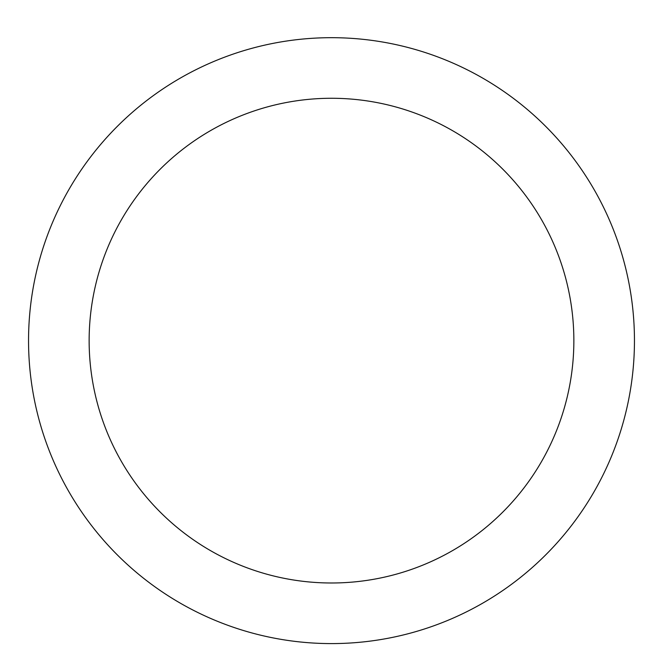 <?xml version="1.0" encoding="UTF-8"?>
<svg xmlns="http://www.w3.org/2000/svg" width="663" height="663" viewBox="0 0 663 663"><rect width="100%" height="100%" fill="white"/><g stroke="black" fill="none" stroke-linecap="round" stroke-linejoin="round"><path stroke-width="0.99" d="M331.5 37.683A302.95 302.95 0 0 1 593.866 492.112A302.95 302.95 0 0 1 69.134 492.112A302.95 302.95 0 0 1 331.5 37.683M331.5 98.273A242.36 242.36 0 0 1 541.389 461.813A242.36 242.36 0 0 1 121.611 461.813A242.36 242.36 0 0 1 331.5 98.273"/></g></svg>
